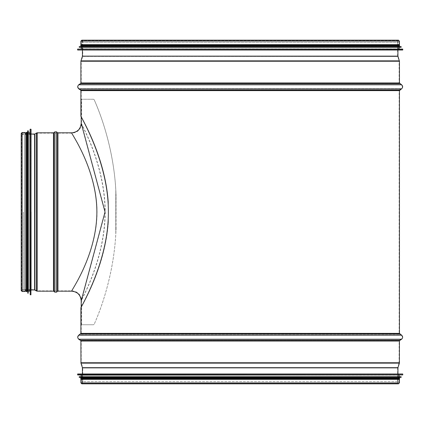 <?xml version="1.0" encoding="UTF-8"?>
<svg xmlns="http://www.w3.org/2000/svg" width="424" height="424" viewBox="0 0 424 424"><rect width="100%" height="100%" fill="white"/><g stroke="black" fill="none" stroke-linecap="round" stroke-linejoin="round"><path stroke-width="0.32" stroke-dasharray="2.12 1.59" d="M398.534 383.837L81.821 383.837L82.749 382.909L82.749 367.868L397.611 367.868L82.749 367.868L81.217 362.753L399.143 362.753L81.217 362.753L81.217 341.039L399.143 341.039L81.217 341.039L80.788 340.239L79.023 339.067C77.703 337.827 77.703 336.582 79.023 335.342L401.337 335.342L79.023 335.342L80.788 334.17L399.572 334.17L80.788 334.17L81.217 333.37L81.217 307.745L80.894 307.819C80.141 308.078 108.677 262.032 108.364 212L108.364 222.081L108.364 212C108.677 161.968 80.141 115.922 80.894 116.181L81.217 116.255L81.217 90.63L399.143 90.63L399.143 333.37L81.217 333.37L399.143 333.37L399.572 334.17L401.337 335.342C402.652 336.582 402.652 337.827 401.337 339.067L79.023 339.067L401.337 339.067L399.572 340.239L80.788 340.239L399.572 340.239L399.143 341.039L399.095 363.045L81.26 363.045L399.095 363.045L397.654 367.576L82.701 367.576L397.654 367.576L397.611 382.909L82.749 382.909L397.611 382.909C398.226 384.107 398.846 384.107 399.461 382.909L80.894 382.909M108.364 201.919L108.364 222.081L108.364 201.919C105.147 155.295 80.534 116.33 81.217 116.255C80.534 116.33 105.147 155.295 108.364 201.919C105.147 155.295 80.534 116.33 81.217 116.255C80.534 116.33 105.147 155.295 108.364 201.919M108.364 222.081C105.147 268.705 80.534 307.67 81.217 307.745C80.534 307.67 105.147 268.705 108.364 222.081C105.147 268.705 80.534 307.67 81.217 307.745C80.534 307.67 105.147 268.705 108.364 222.081M397.929 50.032L397.929 41.091L82.431 41.091L399.143 41.091L81.217 41.091L399.143 41.091L399.143 44.637L81.217 44.637L399.143 44.637M80.894 44.637L399.461 44.637M80.894 41.091L399.461 41.091C398.846 39.893 398.226 39.893 397.611 41.091L397.611 56.132L399.095 60.955L81.26 60.955L399.095 60.955L399.143 82.961L399.572 83.761L401.337 84.933L79.023 84.933L401.337 84.933C402.652 86.173 402.652 87.418 401.337 88.658L79.023 88.658L401.337 88.658L399.572 89.83L399.143 90.63L81.217 90.63L80.788 89.83L399.572 89.83L80.788 89.83L79.023 88.658C77.703 87.418 77.703 86.173 79.023 84.933L80.788 83.761L399.572 83.761L80.788 83.761L81.217 82.961L399.143 82.961L81.217 82.961L81.217 61.247L399.143 61.247L81.217 61.247L82.701 56.424L397.654 56.424L82.701 56.424L82.749 56.132L397.611 56.132L82.749 56.132L82.749 41.091L397.611 41.091L82.749 41.091L81.821 40.163L398.534 40.163M399.143 379.363L81.217 379.363L399.143 379.363L399.143 382.909L82.431 382.909L397.929 382.909L397.929 373.968M80.894 379.363L399.461 379.363M82.028 373.968L398.327 373.968L82.028 373.968L82.028 381.632L398.327 381.632L82.028 381.632L82.028 382.909L398.327 382.909L82.028 382.909M77.687 373.968L402.673 373.968M81.201 375.118L399.159 375.118M81.201 376.713L399.159 376.713L81.201 376.713M79.283 376.713L399.159 376.713M81.201 377.546L399.159 377.546M81.201 378.118L80.751 378.118M80.751 378.759L399.159 378.759M81.201 382.909L399.159 382.909L81.201 382.909L81.201 379.363M398.327 41.091C397.479 41.769 397.479 42.193 398.327 42.368L398.327 50.032L82.028 50.032L82.028 42.368L398.327 42.368L82.028 42.368L82.028 41.091L398.327 41.091L82.028 41.091M402.673 50.032L77.687 50.032M399.159 48.882L81.201 48.882M79.283 47.287L81.201 47.287M399.159 46.455L81.201 46.455M80.751 45.882L81.201 45.882M399.159 45.241L80.751 45.241M81.201 41.091L399.159 41.091L81.201 41.091L81.201 44.637M105.21 212L81.519 300.441C80.576 300.812 105.141 260.209 105.21 212C105.147 163.791 80.576 123.188 81.519 123.559L105.21 212M97.059 212C96.99 169.028 70.956 132.839 71.937 133.141C70.941 132.813 96.99 169.017 97.059 212C96.99 254.988 70.941 291.187 71.937 290.859C70.962 291.161 96.99 254.967 97.059 212M93.556 324.747L81.519 324.747L93.556 324.747L94.144 324.365C104.861 300.404 114.872 265.005 116.043 228.849C114.872 265.005 104.861 300.404 94.144 324.365L93.556 324.747L94.144 324.365L93.556 324.747L81.201 324.747L93.556 324.747M116.043 228.849L116.043 195.151C114.872 158.995 104.861 123.596 94.144 99.635C104.861 123.596 114.872 158.995 116.043 195.151L115.794 233.937L115.794 190.063C113.95 155.465 104.378 122.711 94.144 99.635L93.556 99.253L81.519 99.253L93.556 99.253L94.144 99.635C104.378 122.711 113.95 155.465 115.794 190.063L115.794 233.937C113.95 268.535 104.378 301.289 94.144 324.365C104.378 301.289 113.95 268.535 115.794 233.937L116.043 228.849M71.619 291.177C70.612 291.505 96.81 255.163 96.879 212C96.81 168.842 70.612 132.495 71.619 132.823L71.619 132.823M81.196 123.241C80.253 122.87 104.956 163.616 105.025 212C104.956 260.384 80.253 301.125 81.201 300.759M93.556 99.253L81.201 99.253L93.556 99.253M25.032 212L25.032 132.823L25.032 212M25.032 132.5L25.032 291.5M23.405 212L23.405 290.35L23.405 212M22.128 212L22.128 132.823L22.128 212M22.128 290.35C22.249 289.502 22.673 289.502 23.405 290.35L31.069 290.35L31.069 212M29.919 132.823L29.919 291.177M28.323 212L28.323 132.823L28.323 212M28.323 132.823L28.323 291.177M27.491 132.823L27.491 291.177M26.919 212L26.919 132.823L26.919 212M26.919 132.823L26.919 291.177M26.277 132.373L26.277 291.627M26.277 212L26.277 132.823L26.277 212M80.894 90.63L399.461 90.63M80.894 333.37L399.461 333.37M82.431 56.132L397.929 56.132M82.399 56.328L397.961 56.328M80.958 60.855L399.403 60.855M80.894 61.247L399.461 61.247M80.894 82.961L399.461 82.961M80.608 83.496L399.747 83.496M78.843 84.668L401.512 84.668M78.843 88.923L401.512 88.923M80.608 90.095L399.747 90.095M399.143 382.909L81.217 382.909L399.143 382.909M82.431 367.868L397.929 367.868M82.399 367.672L397.961 367.672M80.958 363.145L399.403 363.145M80.894 362.753L399.461 362.753M80.894 341.039L399.461 341.039M80.608 340.504L399.747 340.504M78.843 339.333L401.512 339.333M78.843 335.077L401.512 335.077M80.608 333.905L399.747 333.905M77.56 374.095L402.8 374.095M77.56 374.805L402.8 374.805M77.677 374.933L402.678 374.933M79.156 376.841L401.205 376.841M79.156 377.238L401.205 377.238M79.272 377.365L401.088 377.365M402.8 49.905L77.56 49.905M402.8 49.195L77.56 49.195M402.678 49.067L77.677 49.067M401.205 47.159L79.156 47.159M401.205 46.762L79.156 46.762M401.088 46.635L79.272 46.635M37.169 212L37.169 133.141L37.169 212M57.929 132.823L57.929 291.177M57.526 132.675L57.526 291.325M56.509 131.838L56.509 292.163M54.882 131.838L54.882 292.163M53.864 132.675L53.864 291.325M53.461 132.823L53.461 291.177M37.169 132.823L37.169 291.177M36.512 133.004L36.512 290.996M34.943 133.942L34.943 290.058M34.614 134.037L34.614 289.963M22.128 132.5L22.128 291.5M34.614 212L34.614 134.355L34.614 212M35.107 212L35.107 134.217L35.107 212M36.676 212L36.676 133.279L36.676 212M30.941 129.182L30.941 294.818M30.231 129.182L30.231 294.818M30.104 129.299L30.104 294.701M28.196 130.778L28.196 293.223M27.799 130.778L27.799 293.223M27.671 130.894L27.671 293.106M82.431 50.032L82.431 41.091L81.821 40.481L81.217 41.091L81.217 44.637M398.534 40.481L81.821 40.481L398.534 40.481M81.217 379.363L81.217 382.909L81.821 383.519L398.534 383.519L81.821 383.519L82.431 382.909L82.431 373.968M398.327 382.909C397.479 382.681 397.479 382.257 398.327 381.632L398.327 373.968M399.159 379.363L399.159 382.909M399.159 44.637L399.159 41.091M81.519 324.747L81.519 300.436C80.947 294.622 77.756 291.431 71.937 290.859L37.169 290.859L34.614 289.645L22.128 289.645L21.2 290.572L21.2 133.428L22.128 134.355L34.614 134.355L37.169 133.141L71.937 133.141C77.756 132.574 80.947 129.378 81.519 123.559L81.519 99.253M81.201 324.747L81.201 307.246M81.201 116.754L81.201 99.253M31.069 134.037L22.128 134.037L21.518 133.428L21.518 290.572L22.128 291.177L25.032 291.177L22.128 291.177M31.069 289.963L22.128 289.963L21.518 290.572L21.518 133.428L22.128 132.823L25.032 132.823L22.128 132.823M31.069 133.65L23.405 133.65C23.177 134.503 22.748 134.503 22.128 133.65"/><path stroke-width="0.64" d="M397.929 50.032L397.929 56.132L399.461 61.247L399.461 82.961L401.512 84.668C403.017 86.088 403.017 87.508 401.512 88.923L399.461 90.63L80.894 90.63L80.894 116.181C80.141 115.922 108.677 161.968 108.364 212C108.677 262.032 80.141 308.078 80.894 307.819L80.894 333.37L78.843 335.077C77.338 336.492 77.338 337.912 78.843 339.333L401.512 339.333L399.747 340.504L80.608 340.504L80.894 341.039L80.958 363.145L399.403 363.145L397.961 367.672L82.399 367.672L82.431 373.968M399.461 90.63L399.461 333.37L80.894 333.37M80.894 41.091L399.461 41.091L399.461 44.637L80.894 44.637L80.894 41.091L81.821 40.163L398.534 40.163M397.961 367.672L397.929 373.968M399.747 340.504L399.461 341.039L399.403 363.145M399.461 333.37L401.512 335.077C403.017 336.492 403.017 337.912 401.512 339.333M80.894 382.909L80.894 379.363L399.461 379.363L399.461 382.909L80.894 382.909L81.821 383.837L398.534 383.837M77.56 374.095L402.673 373.968L77.687 373.968L77.677 374.933L81.201 375.118L81.201 376.713M77.677 374.933L402.678 374.933L81.201 375.118M399.159 375.118L399.159 376.713L401.078 376.713L79.283 376.713L79.156 377.238L81.201 377.546L81.201 378.118L399.604 378.118L80.751 378.118L80.751 378.759L399.604 378.759L399.604 378.118M79.272 377.365L401.088 377.365L81.201 377.546M399.159 379.363L399.159 378.759L399.604 378.759M81.201 378.759L81.201 379.363M82.028 50.032L398.327 50.032M77.56 49.195L77.687 50.032L402.673 50.032L402.8 49.195L77.677 49.067L402.8 49.195M77.677 49.067L402.678 49.067M81.201 48.882L81.201 47.287L401.078 47.287L79.283 47.287L79.272 46.635L401.088 46.635L79.156 46.762M79.272 46.635L401.088 46.635M81.201 46.455L81.201 45.882L399.604 45.882L399.159 44.637M399.604 45.241L80.751 45.241L80.751 45.882L399.604 45.882M81.201 45.241L81.201 44.637M81.196 123.241C80.629 129.06 77.438 132.251 71.619 132.823C70.617 132.495 96.81 168.837 96.879 212C96.81 255.147 70.633 291.479 71.619 291.177C77.433 291.749 80.629 294.94 81.201 300.759L105.025 212L81.196 123.241L81.201 116.754M22.128 291.5L25.032 291.5L25.032 132.5L22.128 132.5L21.2 133.428L21.2 290.572L22.128 291.5L22.128 132.5M31.069 212L31.069 290.35M30.104 129.299L29.919 291.177L29.919 132.823L30.231 129.182L30.231 294.818L30.941 294.818L31.069 129.309M29.919 291.177L28.323 291.177L28.323 130.905L28.323 132.823L29.919 132.823M27.671 130.894L27.491 291.177L27.491 132.823L27.799 130.778L27.799 293.223L28.196 293.223L28.323 130.905M27.491 291.177L26.919 291.177L26.919 132.373L26.919 132.823L27.491 132.823M26.919 291.627L26.277 291.627L26.277 132.373L26.919 132.373M397.929 56.132L82.431 56.132L82.431 50.032M397.961 56.328L82.431 56.132M399.403 60.855L80.958 60.855L82.399 56.328M399.461 61.247L80.894 61.247L80.958 60.855M399.461 82.961L80.894 82.961L80.894 61.247M399.747 83.496L80.608 83.496L80.894 82.961M401.512 84.668L78.843 84.668L80.608 83.496M401.512 88.923L78.843 88.923C77.338 87.508 77.338 86.088 78.843 84.668M399.747 90.095L80.608 90.095L78.843 88.923M397.929 367.868L82.431 367.868M399.461 362.753L80.894 362.753M399.461 341.039L80.894 341.039M401.512 335.077L78.843 335.077M399.747 333.905L80.608 333.905M402.8 374.095L402.8 374.805L77.56 374.805M401.078 376.713L79.156 376.841M401.205 376.841L401.205 377.238L79.156 377.238M77.56 49.905L402.8 49.905M79.156 47.159L401.078 47.287M71.624 291.177L57.929 291.177L57.929 132.823L71.619 132.823M57.929 291.177L57.526 291.325L57.526 132.675L57.929 132.823M57.526 291.325L56.509 292.163L56.509 131.838L57.526 132.675M53.864 291.325L53.864 132.675L53.461 132.823L53.461 291.177L54.882 292.163L54.882 131.838L56.509 131.838M53.461 291.177L37.169 291.177L37.169 132.823L53.461 132.823M34.943 290.058L34.943 133.942L34.614 134.037L34.614 289.963L36.512 290.996L36.512 133.004L37.169 132.823M80.894 90.63L80.608 90.095M82.399 367.672L80.958 363.145M80.608 340.504L78.843 339.333M399.159 377.546L399.159 378.118M399.159 48.882L399.159 47.287M401.205 47.159L401.205 46.762M399.159 46.455L399.159 45.882M81.201 307.246L81.201 300.759M54.882 292.163L56.509 292.163M53.864 132.675L54.882 131.838M36.512 290.996L37.169 291.177M34.943 133.942L36.512 133.004M34.614 134.037L31.069 134.037M34.614 289.963L31.069 289.963M30.941 129.182L30.231 129.182M28.196 130.778L27.799 130.778M26.277 132.823L25.032 132.823M26.277 291.177L25.032 291.177"/></g></svg>
